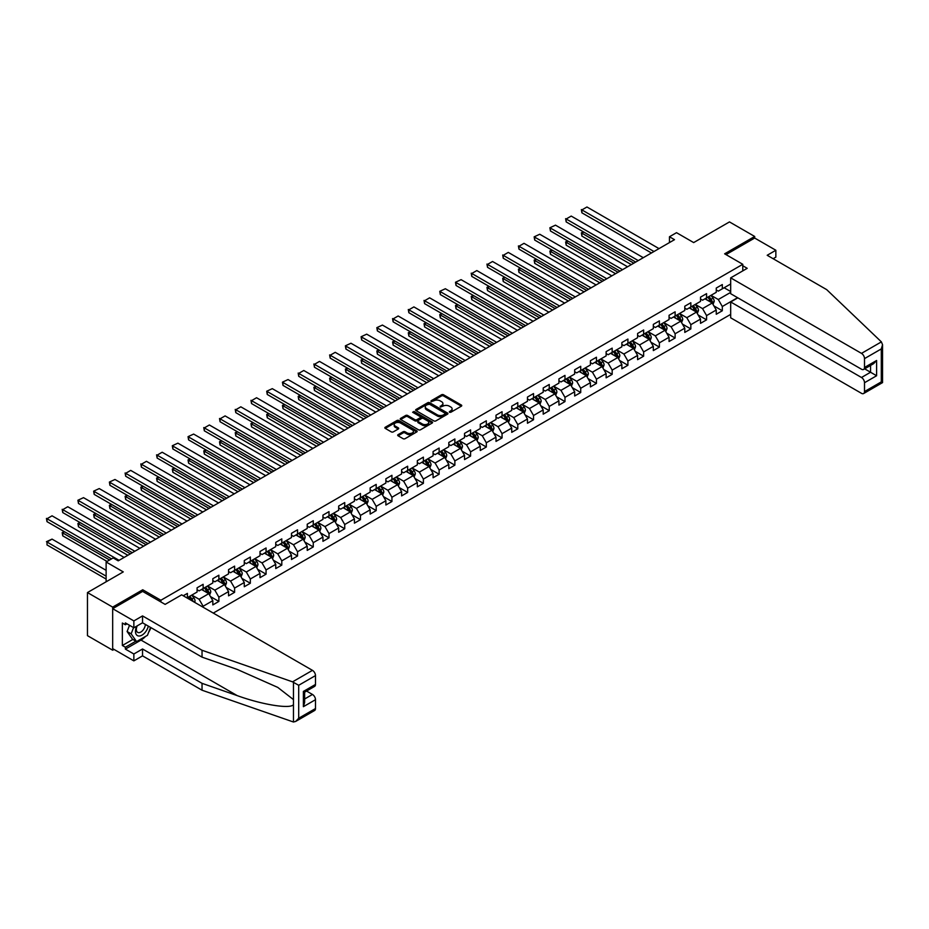 <?xml version="1.0" encoding="UTF-8"?>
<svg xmlns="http://www.w3.org/2000/svg" width="929" height="929" viewBox="0 0 929 929"><rect width="100%" height="100%" fill="white"/><g stroke="black" fill="none" stroke-linecap="round" stroke-linejoin="round"><path stroke-width="1.39" d="M449.439 412.267L450.82 412.267L461.341 406.194A1.405 0.813 0 0 0 461.748 405.625A1.405 0.813 0 0 0 461.341 405.044L443.528 394.767A1.405 0.813 0 0 0 441.542 394.767L431.033 400.829L431.033 401.63L433.773 400.852A4.482 2.59 0 0 1 440.114 400.852L441.6 401.7A4.482 2.59 0 0 1 442.912 403.534A4.482 2.59 0 0 1 441.6 405.358L440.23 406.948L442.982 406.159A4.482 2.59 0 0 1 449.311 406.159L450.797 407.018A4.482 2.59 0 0 1 452.109 408.853A4.482 2.59 0 0 1 450.797 410.676L449.439 412.267L449.439 411.466M398.088 434.656A1.405 0.813 0 0 0 397.682 435.225A1.405 0.813 0 0 0 398.088 435.794L403.093 438.685A1.405 0.813 0 0 0 405.067 438.685L416.749 431.939A1.405 0.813 0 0 0 417.156 431.37A1.405 0.813 0 0 0 416.749 430.801L398.936 420.512A1.405 0.813 0 0 0 396.95 420.512L385.268 427.247A1.405 0.813 0 0 0 384.861 427.828A1.405 0.813 0 0 0 385.268 428.397L391.306 431.88A1.405 0.813 0 0 0 393.292 431.88L398.286 429.001A1.405 0.813 0 0 0 398.692 428.42A1.405 0.813 0 0 0 398.286 427.851L395.289 426.121A3.739 2.16 0 0 1 394.198 424.599A3.739 2.16 0 0 1 396.509 422.602A3.739 2.16 0 0 1 400.585 423.067L412.313 429.837A3.739 2.16 0 0 1 413.417 431.37A3.739 2.16 0 0 1 411.106 433.367A3.739 2.16 0 0 1 407.018 432.891L405.067 431.764A1.405 0.813 0 0 0 403.093 431.764L398.088 434.656L398.088 435.794M773.137 258.703L775.854 257.136L775.854 250.261L754.685 238.045L754.685 236.465L729.474 221.915L693.673 242.585L676.521 232.68L669.461 236.756L674.5 239.67L118.227 560.837L113.187 557.923L106.127 561.999L106.127 581.798M142.729 591.459L142.729 589.776L112.676 607.125L87.465 592.563L123.267 571.904L106.127 561.999M142.729 589.776L160.88 600.25L742.782 264.3L742.782 270.873M754.685 236.465L724.632 253.814L742.782 264.3M433.878 420.907A1.405 0.813 0 0 0 435.852 420.907L447.534 414.16A1.405 0.813 0 0 0 447.941 413.591A1.405 0.813 0 0 0 447.534 413.022L429.721 402.733A1.405 0.813 0 0 0 427.735 402.733L416.053 409.48A1.405 0.813 0 0 0 415.646 410.049A1.405 0.813 0 0 0 416.053 410.618L433.878 420.907M413.033 412.476L414.032 412.615L414.032 411.454L432.136 421.905A1.405 0.813 0 0 1 432.554 422.474A1.405 0.813 0 0 1 432.136 423.055L420.465 429.79A1.405 0.813 0 0 1 418.48 429.79L400.666 419.513L405.659 416.645L405.659 415.484L400.666 418.364A1.405 0.813 0 0 0 400.248 418.933A1.405 0.813 0 0 0 400.666 419.513L400.666 418.364M405.659 416.645A1.405 0.813 0 0 1 407.645 416.645L407.645 415.484A1.405 0.813 0 0 0 405.659 415.484M407.645 415.484L414.868 419.653A1.405 0.813 0 0 0 416.842 419.653L420.163 417.736A1.405 0.813 0 0 0 420.57 417.167A1.405 0.813 0 0 0 420.163 416.598L412.639 412.255L414.032 411.454M112.676 607.125L112.676 650.207L87.465 635.657L87.465 592.563M160.88 601.946L160.88 600.25M213.275 613.094L730.682 314.374M730.682 283.984L722.309 288.814L722.309 284.564L716.259 288.06L716.259 292.31L706.574 297.895L706.574 293.645L700.524 297.141L700.524 301.391L690.839 306.976L690.839 302.726L684.789 306.222L684.789 310.472L675.116 316.057L675.116 311.807L669.066 315.303L669.066 319.553L659.381 325.138L659.381 320.888L653.331 324.384L653.331 328.634L643.646 334.231L643.646 329.981L637.596 333.465L637.596 337.715L627.911 343.312L627.911 339.062L621.861 342.557L621.861 346.807L612.176 352.393L612.176 348.143L606.126 351.638L606.126 355.888L596.453 361.474L596.453 357.224L590.403 360.719L590.403 364.969L580.718 370.555L580.718 366.305L574.668 369.8L574.668 374.05L564.983 379.636L564.983 375.386L558.933 378.881L558.933 383.131L549.248 388.728L549.248 384.478L543.198 387.962L543.198 392.212L533.525 397.809L533.525 393.559L527.463 397.055L527.463 401.305L517.79 406.89L517.79 402.64L511.74 406.136L511.74 410.386L502.055 415.971L502.055 411.721L496.005 415.217L496.005 419.467L486.32 425.052L486.32 420.802L480.27 424.298L480.27 428.548L470.585 434.145L470.585 429.895L464.535 433.378L464.535 437.629L454.862 443.226L454.862 438.976L448.812 442.471L448.812 446.721L439.127 452.307L439.127 448.057L433.077 451.552L433.077 455.802L423.392 461.388L423.392 457.138L417.342 460.633L417.342 464.883L407.657 470.469L407.657 466.219L401.607 469.714L401.607 473.964L391.933 479.55L391.933 475.3L385.872 478.795L385.872 483.045L376.199 488.642L376.199 484.392L370.148 487.876L370.148 492.126L360.464 497.723L360.464 493.473L354.413 496.969L354.413 501.219L344.729 506.804L344.729 502.554L338.679 506.05L338.679 510.3L328.994 515.885L328.994 511.635L322.944 515.13L322.944 519.381L313.27 524.966L313.27 520.716L307.22 524.211L307.22 528.462L297.535 534.047L297.535 529.797L291.485 533.292L291.485 537.543L281.801 543.14L281.801 538.89L275.75 542.373L275.75 546.635L266.066 552.221L266.066 547.971L260.015 551.466L260.015 555.716L250.331 561.302L250.331 557.052L244.281 560.547L244.281 564.797L234.607 570.383L234.607 566.133L228.557 569.628L228.557 573.878L218.872 579.464L218.872 575.214L212.822 578.709L212.822 582.959L203.137 588.556L203.137 584.306L197.087 587.79L197.087 592.04L187.403 597.637L187.403 593.387L183.268 595.768M737.591 297.686L722.309 306.512L722.309 310.762L716.259 314.257L716.259 310.007L706.574 315.593L706.574 319.843L700.524 323.338L700.524 319.088L690.839 324.674L690.839 328.924L684.789 332.419L684.789 328.169L675.116 333.766L675.116 338.017L669.066 341.5L669.066 337.25L659.381 342.847L659.381 347.098L653.331 350.593L653.331 346.343L643.646 351.928L643.646 356.179L637.596 359.674L637.596 355.424L627.911 361.009L627.911 365.26L621.861 368.755L621.861 364.505L612.176 370.09L612.176 374.341L606.126 377.836L606.126 373.586L596.453 379.171L596.453 383.422L590.403 386.917L590.403 382.667L580.718 388.264L580.718 392.514L574.668 395.998L574.668 391.748L564.983 397.345L564.983 401.595L558.933 405.09L558.933 400.84L549.248 406.426L549.248 410.676L543.198 414.171L543.198 409.921L533.525 415.507L533.525 419.757L527.463 423.252L527.463 419.002L517.79 424.588L517.79 428.838L511.74 432.333L511.74 428.083L502.055 433.669L502.055 437.919L496.005 441.414L496.005 437.164L486.32 442.761L486.32 447.012L480.27 450.495L480.27 446.245L470.585 451.842L470.585 456.093L464.535 459.588L464.535 455.338L454.862 460.923L454.862 465.174L448.812 468.669L448.812 464.419L439.127 470.004L439.127 474.254L433.077 477.75L433.077 473.5L423.392 479.085L423.392 483.335L417.342 486.831L417.342 482.581L407.657 488.178L407.657 492.428L401.607 495.912L401.607 491.662L391.933 497.259L391.933 501.509L385.872 505.004L385.872 500.754L376.199 506.34L376.199 510.59L370.148 514.085L370.148 509.835L360.464 515.421L360.464 519.671L354.413 523.166L354.413 518.916L344.729 524.502L344.729 528.752L338.679 532.247L338.679 527.997L328.994 533.583L328.994 537.833L322.944 541.328L322.944 537.078L313.27 542.675L313.27 546.926L307.22 550.409L307.22 546.159L297.535 551.756L297.535 556.006L291.485 559.502L291.485 555.252L281.801 560.837L281.801 565.087L275.75 568.583L275.75 564.333L266.066 569.918L266.066 574.168L260.015 577.664L260.015 573.414L250.331 578.999L250.331 583.249L244.281 586.745L244.281 582.495L234.607 588.08L234.607 592.33L228.557 595.826L228.557 591.576L218.872 597.173L218.872 601.423L212.822 604.907L212.822 600.657L203.137 606.254L203.137 607.241M201.523 589.485L208.781 593.677L199.108 599.263L191.838 595.071M197.087 589.718L199.108 590.879L203.137 588.556M199.108 599.263L203.137 606.254M208.781 593.677L212.822 600.657M217.258 580.404L224.516 584.596L214.843 590.182L207.573 585.99M212.822 580.637L214.843 581.798L218.872 579.464M214.843 590.182L218.872 597.173M224.516 584.596L228.557 591.576M232.993 571.312L240.251 575.504L230.566 581.101L223.308 576.909M228.557 571.544L230.566 572.717L234.607 570.383M230.566 581.101L234.607 588.08M240.251 575.504L244.281 582.495M248.728 562.231L255.986 566.423L246.301 572.02L239.043 567.828M244.281 562.463L246.301 563.636L250.331 561.302M246.301 572.02L250.331 578.999M255.986 566.423L260.015 573.414M264.451 553.15L271.721 557.342L262.036 562.928L254.778 558.735M260.015 553.382L262.036 554.543L266.066 552.221M262.036 562.928L266.066 569.918M271.721 557.342L275.75 564.333M280.186 544.069L287.444 548.261L277.771 553.847L270.502 549.654M275.75 544.301L277.771 545.462L281.801 543.14M277.771 553.847L281.801 560.837M287.444 548.261L291.485 555.252M295.921 534.988L303.179 539.18L293.494 544.766L286.237 540.573M291.485 535.22L293.494 536.381L297.535 534.047M293.494 544.766L297.535 551.756M303.179 539.18L307.22 546.159M311.656 525.907L318.914 530.099L309.229 535.685L301.971 531.493M307.22 526.139L309.229 527.3L313.27 524.966M309.229 535.685L313.27 542.675M318.914 530.099L322.944 537.078M327.38 516.814L334.649 521.006L324.964 526.604L317.706 522.412M322.944 517.047L324.964 518.219L328.994 515.885M324.964 526.604L328.994 533.583M334.649 521.006L338.679 527.997M343.115 507.733L350.372 511.925L340.699 517.523L333.43 513.331M338.679 507.966L340.699 509.138L344.729 506.804M340.699 517.523L344.729 524.502M350.372 511.925L354.413 518.916M358.849 498.652L366.107 502.844L356.434 508.43L349.165 504.238M354.413 498.885L356.434 500.046L360.464 497.723M356.434 508.43L360.464 515.421M366.107 502.844L370.148 509.835M374.584 489.571L381.842 493.763L372.157 499.349L364.9 495.157M370.148 489.804L372.157 490.965L376.199 488.642M372.157 499.349L376.199 506.34M381.842 493.763L385.872 500.754M390.319 480.49L397.577 484.683L387.892 490.268L380.635 486.076M385.872 480.723L387.892 481.884L391.933 479.55M387.892 490.268L391.933 497.259M397.577 484.683L401.607 491.662M406.043 471.398L413.312 475.59L403.627 481.187L396.369 476.995M401.607 471.642L403.627 472.803L407.657 470.469M403.627 481.187L407.657 488.178M413.312 475.59L417.342 482.581M421.778 462.317L429.035 466.509L419.362 472.106L412.093 467.914M417.342 462.549L419.362 463.722L423.392 461.388M419.362 472.106L423.392 479.085M429.035 466.509L433.077 473.5M437.513 453.236L444.77 457.428L435.086 463.014L427.828 458.821M433.077 453.468L435.086 454.629L439.127 452.307M435.086 463.014L439.127 470.004M444.77 457.428L448.812 464.419M453.247 444.155L460.505 448.347L450.82 453.933L443.563 449.741M448.812 444.387L450.82 445.548L454.862 443.226M450.82 453.933L454.862 460.923M460.505 448.347L464.535 455.338M468.971 435.074L476.24 439.266L466.555 444.852L459.298 440.66M464.535 435.306L466.555 436.467L470.585 434.145M466.555 444.852L470.585 451.842M476.24 439.266L480.27 446.245M484.706 425.993L491.975 430.185L482.29 435.771L475.033 431.579M480.27 426.225L482.29 427.386L486.32 425.052M482.29 435.771L486.32 442.761M491.975 430.185L496.005 437.164M500.441 416.9L507.698 421.092L498.025 426.69L490.756 422.498M496.005 417.133L498.025 418.305L502.055 415.971M498.025 426.69L502.055 433.669M507.698 421.092L511.74 428.083M516.176 407.819L523.433 412.011L513.749 417.609L506.491 413.417M511.74 408.052L513.749 409.224L517.79 406.89M513.749 417.609L517.79 424.588M523.433 412.011L527.463 419.002M531.911 398.738L539.168 402.931L529.484 408.516L522.226 404.324M527.463 398.971L529.484 400.132L533.525 397.809M529.484 408.516L533.525 415.507M539.168 402.931L543.198 409.921M547.634 389.657L554.903 393.85L545.218 399.435L537.961 395.243M543.198 389.89L545.218 391.051L549.248 388.728M545.218 399.435L549.248 406.426M554.903 393.85L558.933 400.84M563.369 380.576L570.627 384.769L560.953 390.354L553.684 386.162M558.933 380.809L560.953 381.97L564.983 379.636M560.953 390.354L564.983 397.345M570.627 384.769L574.668 391.748M579.104 371.495L586.362 375.688L576.688 381.273L569.419 377.081M574.668 371.728L576.688 372.889L580.718 370.555M576.688 381.273L580.718 388.264M586.362 375.688L590.403 382.667M594.839 362.403L602.097 366.595L592.412 372.192L585.154 368M590.403 362.635L592.412 363.808L596.453 361.474M592.412 372.192L596.453 379.171M602.097 366.595L606.126 373.586M610.574 353.322L617.831 357.514L608.147 363.111L600.889 358.919M606.126 353.554L608.147 354.727L612.176 352.393M608.147 363.111L612.176 370.09M617.831 357.514L621.861 364.505M626.297 344.241L633.566 348.433L623.882 354.019L616.624 349.827M621.861 344.473L623.882 345.634L627.911 343.312M623.882 354.019L627.911 361.009M633.566 348.433L637.596 355.424M642.032 335.16L649.29 339.352L639.616 344.938L632.347 340.746M637.596 335.392L639.616 336.553L643.646 334.231M639.616 344.938L643.646 351.928M649.29 339.352L653.331 346.343M657.767 326.079L665.025 330.271L655.34 335.857L648.082 331.665M653.331 326.311L655.34 327.472L659.381 325.138M655.34 335.857L659.381 342.847M665.025 330.271L669.066 337.25M673.502 316.986L680.76 321.179L671.075 326.776L663.817 322.584M669.066 317.23L671.075 318.392L675.116 316.057M671.075 326.776L675.116 333.766M680.76 321.179L684.789 328.169M689.225 307.905L696.495 312.098L686.81 317.695L679.552 313.503M684.789 308.138L686.81 309.311L690.839 306.976M686.81 317.695L690.839 324.674M696.495 312.098L700.524 319.088M704.96 298.824L712.229 303.017L702.545 308.602L695.275 304.41M700.524 299.057L702.545 300.218L706.574 297.895M702.545 308.602L706.574 315.593M712.229 303.017L716.259 310.007M730.682 292.368L718.28 299.521L711.01 295.329M724.121 287.758L730.682 291.543M716.259 289.976L718.28 291.137L722.309 288.814M718.28 299.521L722.309 306.512M112.676 650.207L114.035 649.429M669.461 236.756L669.461 242.585M713.89 305.896L722.309 310.762M698.155 314.989L706.574 319.843M682.42 324.07L690.839 328.924M666.685 333.151L675.116 338.017M650.962 342.232L659.381 347.098M635.227 351.313L643.646 356.179M619.492 360.394L627.911 365.26M603.757 369.487L612.176 374.341M588.034 378.567L596.453 383.422M572.299 387.648L580.718 392.514M556.564 396.729L564.983 401.595M540.829 405.81L549.248 410.676M525.094 414.891L533.525 419.757M509.371 423.984L517.79 428.838M493.636 433.065L502.055 437.919M477.901 442.146L486.32 447.012M462.166 451.227L470.585 456.093M446.431 460.308L454.862 465.174M430.708 469.4L439.127 474.254M414.973 478.481L423.392 483.335M399.238 487.562L407.657 492.428M383.503 496.643L391.933 501.509M367.779 505.724L376.199 510.59M352.045 514.805L360.464 519.671M336.31 523.898L344.729 528.752M320.575 532.979L328.994 537.833M304.84 542.06L313.27 546.926M289.116 551.141L297.535 556.006M273.381 560.222L281.801 565.087M257.647 569.303L266.066 574.168M241.912 578.395L250.331 583.249M226.188 587.476L234.607 592.33M210.453 596.557L218.872 601.423M449.833 412.406L450.797 411.837A4.482 2.59 0 0 0 452.109 410.014L452.109 408.853M442.912 403.534L442.912 404.696A4.482 2.59 0 0 1 441.6 406.53L440.625 407.088M461.33 406.205L443.528 395.928A1.405 0.813 0 0 0 441.542 395.928L431.416 401.769M447.511 414.171L429.721 403.894A1.405 0.813 0 0 0 427.735 403.894L416.076 410.63L416.053 409.48M445.061 413.997L445.061 413.196L429.419 404.161L426.597 404.986A4.482 2.59 0 0 0 425.285 406.821A4.482 2.59 0 0 0 426.597 408.644L437.292 414.822A4.482 2.59 0 0 0 443.621 414.822L445.061 413.997L445.061 415.158L445.351 413.591M425.285 406.821L425.285 407.982A4.482 2.59 0 0 0 426.597 409.817L426.597 408.644M445.061 415.158L443.621 415.983A4.482 2.59 0 0 1 437.292 415.983L426.597 409.817M407.645 416.645L414.868 420.814A1.405 0.813 0 0 0 416.842 420.814L420.163 418.898A1.405 0.813 0 0 0 420.57 418.329L420.57 417.167M414.032 412.615L432.124 423.067M422.37 423.984A3.739 2.16 0 0 0 426.446 424.448A3.739 2.16 0 0 0 428.757 422.451A3.739 2.16 0 0 0 427.665 420.918L423.531 418.538A1.405 0.813 0 0 0 421.545 418.538L418.236 420.454A1.405 0.813 0 0 0 417.818 421.023A1.405 0.813 0 0 0 418.236 421.592L422.37 423.984L422.37 425.145A3.739 2.16 0 0 0 426.446 425.61A3.739 2.16 0 0 0 428.757 423.612L428.757 422.451M417.818 421.023L417.818 422.184A1.405 0.813 0 0 0 418.236 422.753L418.236 421.592M422.37 425.145L418.236 422.753M413.417 431.37L413.417 432.531A3.739 2.16 0 0 1 411.106 434.528A3.739 2.16 0 0 1 407.018 434.064L405.067 432.926A1.405 0.813 0 0 0 403.093 432.926L398.111 435.806M394.198 424.599L394.198 425.761A3.739 2.16 0 0 0 395.289 427.282L395.289 426.121M398.274 429.001L395.289 427.282M416.726 431.95L398.936 421.673A1.405 0.813 0 0 0 396.95 421.673L385.291 428.408M713.019 304.398L714.215 301.379A3.774 2.183 -120 0 0 713.019 298.163L710.929 295.376M707.306 300.183L705.889 298.29M633.81 263.162L581.902 233.191L581.902 236.105L631.29 264.614M707.805 297.187L709.884 299.962A3.774 2.183 60 0 1 710.964 302.239L712.183 301.542A3.774 2.183 -120 0 0 711.103 299.266L709.013 296.49M708.072 297.036L710.383 300.113A1.928 1.115 60 0 1 710.731 300.694L712.183 301.542M583.818 232.087L581.902 233.191L581.357 232.877L583.273 231.774M581.902 236.105L581.357 232.877M653.981 251.515L581.902 209.908L581.902 212.822L651.461 252.978M659.021 248.612L586.954 206.993L581.902 209.908L586.954 206.993M581.902 212.822L581.357 209.582M136.737 626.123A9.267 5.353 120 0 0 138.746 636.005A9.267 5.353 120 0 0 148.303 626.123M137.237 625.844A6.352 3.67 120 0 0 137.655 632.37A6.352 3.67 120 0 0 138.584 632.661A6.352 3.67 120 0 0 145.319 624.393M150.533 627.412L147.467 635.308L136.575 641.591L132.545 639.268L127.099 631.523L129.514 625.287M136.575 641.591L131.14 633.845L133.555 627.621M127.099 631.523L131.14 633.845M881.389 341.884L882.55 344.705L881.296 348.932L864.504 358.617A4.273 2.473 -120 0 0 861.485 353.38L881.389 341.884L826.682 289.627L767.191 255.278L775.854 250.261M737.835 297.837L730.682 301.971L730.682 317.811L861.485 393.327A4.273 2.473 -120 0 0 863.622 393.536A4.273 2.473 -120 0 0 864.504 391.573L864.504 382.725A4.273 2.473 -120 0 0 861.485 377.488L870.554 372.25L876.604 375.746L864.504 382.725M730.682 301.971L861.485 377.488M742.782 265.752L747.218 268.318L730.682 277.864L730.682 293.703L861.485 369.219A4.273 2.473 -120 0 0 863.622 369.428A4.273 2.473 -120 0 0 864.504 367.478L864.504 358.617M730.682 277.864L861.485 353.38M754.685 238.045L725.99 254.604M864.644 368.836L870.554 372.25L870.554 365.422M864.504 367.478L876.604 360.487L873.585 363.68L863.622 369.428M864.504 391.573L881.296 381.889L881.935 382.249M145.458 636.47A16.048 9.267 -60 0 1 141.011 640.081L125.38 649.104L133.857 653.993L142.532 648.988L202.034 683.338L202.034 690.212L293.459 722.007L295.666 721.438L298.697 718.245L315.488 708.548A4.273 2.473 60 0 1 314.594 710.511L295.666 721.438M202.034 683.338L237.197 695.612C262.187 704.693 290.173 709.199 293.459 704.67L293.459 699.595L277.748 687.39L237.197 669.414L202.034 657.14L142.532 622.79L133.857 627.795L125.38 622.906L125.38 624.764L122.361 623.022L122.361 645.492L125.38 647.246L135.878 641.184M133.857 653.993L133.857 660.867L112.676 648.639L112.676 608.692L142.625 591.401L165.118 604.384L181.654 594.839L312.458 670.355A4.273 2.473 60 0 1 315.488 675.592L315.488 684.452A4.273 2.473 60 0 1 314.594 686.403L304.631 692.163L304.631 702.475L303.388 706.69L303.388 691.431C305.014 692.372 305.014 692.372 303.388 691.431L315.488 684.452M142.532 648.988L142.532 655.862L133.857 660.867M202.034 690.212L142.532 655.862M315.488 675.592L298.697 685.288L292.554 681.851L202.034 650.265L142.532 615.915L133.857 620.92L133.857 627.795M133.857 620.92L112.676 608.692M125.38 649.104L125.38 647.246M142.532 615.915L142.532 622.79M202.034 650.265L202.034 657.14M304.631 698.98L312.458 694.462A4.273 2.473 60 0 1 315.488 699.7L315.488 708.548M312.458 694.462L306.547 691.048M150.928 627.632A16.048 9.267 -60 0 1 148.652 632.266M126.994 623.835L125.38 624.764M122.361 645.492L132.847 639.442M697.284 313.479L698.492 310.46A3.774 2.183 -120 0 0 697.284 307.244L695.206 304.457M691.571 309.264L690.154 307.371M618.075 272.243L566.179 242.283L566.179 245.186L615.555 273.707M692.07 306.268L694.16 309.043A3.774 2.183 60 0 1 695.24 311.32L696.448 310.623A3.774 2.183 -120 0 0 695.368 308.347L693.289 305.571M692.337 306.117L694.648 309.194A1.928 1.115 60 0 1 694.997 309.787L696.448 310.623M568.095 241.168L566.179 242.283L565.622 241.958L567.538 240.855M566.179 245.186L565.622 241.958M681.561 322.56L682.757 319.541A3.774 2.183 -120 0 0 681.549 316.324L679.471 313.549M675.836 318.345L674.431 316.452M602.352 281.324L550.444 251.364L550.444 254.267L599.832 282.788M676.347 315.349L678.425 318.124A3.774 2.183 60 0 1 679.505 320.4L680.713 319.704A3.774 2.183 -120 0 0 679.633 317.428L677.555 314.652M676.602 315.198L678.913 318.275A1.928 1.115 60 0 1 679.262 318.868L680.713 319.704M552.36 250.249L550.444 251.364L549.887 251.039L551.803 249.936M550.444 254.267L549.887 251.039M638.246 260.596L566.179 218.989L566.179 221.903L635.726 262.059M643.298 257.693L571.219 216.074L566.179 218.989L571.219 216.074M566.179 221.903L565.622 218.663M622.523 269.689L550.444 228.069L550.444 230.984L620.003 271.14M627.563 266.774L555.484 225.155L549.887 227.756L555.484 225.155M550.444 230.984L549.887 227.756M665.826 331.653L667.022 328.622A3.774 2.183 -120 0 0 665.814 325.405L663.736 322.63M660.101 327.426L658.696 325.545M586.617 290.417L534.709 260.445L534.709 263.36L584.097 291.869M660.612 324.43L662.691 327.217A3.774 2.183 60 0 1 663.77 329.481L664.978 328.785A3.774 2.183 -120 0 0 663.898 326.509L661.82 323.733M660.867 324.279L663.178 327.368A1.928 1.115 60 0 1 663.527 327.949L664.978 328.785M536.625 259.342L534.709 260.445L534.152 260.12L536.068 259.017M534.709 263.36L534.152 260.12M650.091 340.734L651.287 337.703A3.774 2.183 -120 0 0 650.079 334.486L648.001 331.711M644.378 336.507L642.961 334.626M570.882 299.498L518.974 269.526L518.974 272.441L568.362 300.95M644.877 333.511L646.956 336.298A3.774 2.183 60 0 1 648.036 338.562L649.255 337.866A3.774 2.183 -120 0 0 648.163 335.601L646.085 332.814M645.144 333.36L647.443 336.449A1.928 1.115 60 0 1 647.803 337.03L649.255 337.866M520.89 268.423L518.417 269.213L520.345 268.098M518.974 272.441L518.417 269.213M634.356 349.815L635.552 346.796A3.774 2.183 -120 0 0 634.356 343.567L632.266 340.792M628.643 345.588L627.226 343.707M555.147 308.579L503.239 278.607L503.239 281.522L552.627 310.031M629.142 342.604L631.221 345.379A3.774 2.183 60 0 1 632.312 347.655L633.52 346.947A3.774 2.183 -120 0 0 632.44 344.682L630.35 341.895M629.409 342.453L631.72 345.53A1.928 1.115 60 0 1 632.068 346.111L633.52 346.947M505.155 277.504L502.694 278.294L504.61 277.179M503.239 281.522L502.694 278.294M606.788 278.77L534.709 237.15L534.709 240.065L604.268 280.221M611.828 275.855L539.749 234.247L534.152 236.837L539.749 234.247M534.709 240.065L534.152 236.837M591.053 287.851L518.974 246.243L518.974 249.146L588.533 289.302M596.093 284.936L524.014 243.328L518.974 246.243L524.014 243.328M518.974 249.146L518.417 245.918M575.318 296.932L503.239 255.324L503.239 258.227L572.798 298.395M580.37 294.017L508.291 252.409L503.239 255.324L508.291 252.409M503.239 258.227L502.694 254.999M618.621 358.896L619.829 355.877A3.774 2.183 -120 0 0 618.621 352.66L616.542 349.873M612.908 354.681L611.491 352.788M539.424 317.66L487.516 287.688L487.516 290.603L536.892 319.111M613.407 351.685L615.497 354.46A3.774 2.183 60 0 1 616.577 356.736L617.785 356.039A3.774 2.183 -120 0 0 616.705 353.763L614.626 350.988M613.674 351.534L615.985 354.611A1.928 1.115 60 0 1 616.333 355.203L617.785 356.039M489.432 286.585L487.516 287.688L486.959 287.375L488.875 286.271M487.516 290.603L486.959 287.375M559.583 306.013L487.516 264.405L487.516 267.32L557.063 307.476M564.635 303.109L492.556 261.49L487.516 264.405L492.556 261.49M487.516 267.32L486.959 264.08M602.898 367.977L604.094 364.958A3.774 2.183 -120 0 0 602.886 361.741L600.808 358.966M597.173 363.762L595.768 361.869M523.689 326.741L471.781 296.781L471.781 299.684L521.169 328.204M597.684 360.766L599.762 363.541A3.774 2.183 60 0 1 600.842 365.817L602.05 365.12A3.774 2.183 -120 0 0 600.97 362.844L598.891 360.069M597.939 360.615L600.25 363.692A1.928 1.115 60 0 1 600.598 364.284L602.05 365.12M473.697 295.666L471.781 296.781L471.224 296.456L473.14 295.352M471.781 299.684L471.224 296.456M543.86 315.105L471.781 273.486L471.781 276.401L541.34 316.557M548.9 312.19L476.821 270.571L471.781 273.486L476.821 270.571M471.781 276.401L471.224 273.161M587.163 377.058L588.359 374.039A3.774 2.183 -120 0 0 587.151 370.822L585.073 368.047M581.449 372.843L580.033 370.95M507.954 335.822L456.046 305.862L456.046 308.776L505.434 337.285M581.949 369.847L584.027 372.622A3.774 2.183 60 0 1 585.107 374.898L586.315 374.201A3.774 2.183 -120 0 0 585.235 371.925L583.157 369.15M582.216 369.696L584.515 372.784A1.928 1.115 60 0 1 584.864 373.365L586.315 374.201M457.962 304.758L456.046 305.862L455.489 305.536L457.405 304.433M456.046 308.776L455.489 305.536M528.125 324.186L456.046 282.567L456.046 285.482L525.605 325.638M533.165 321.271L461.086 279.664L455.489 282.253L461.086 279.664M456.046 285.482L455.489 282.253M571.428 386.15L572.624 383.12A3.774 2.183 -120 0 0 571.428 379.903L569.338 377.128M565.715 381.924L564.298 380.042M492.219 344.914L440.311 314.943L440.311 317.857L489.699 346.366M566.214 378.927L568.293 381.714A3.774 2.183 60 0 1 569.372 383.979L570.592 383.282A3.774 2.183 -120 0 0 569.512 381.006L567.422 378.231M566.481 378.777L568.792 381.865A1.928 1.115 60 0 1 569.14 382.446L570.592 383.282M442.227 313.839L439.765 314.617L441.681 313.514M440.311 317.857L439.765 314.617M512.39 333.267L440.311 291.648L440.311 294.563L509.87 334.719M517.43 330.352L445.363 288.745L439.765 291.334L445.363 288.745M440.311 294.563L439.765 291.334M555.693 395.231L556.901 392.201A3.774 2.183 -120 0 0 555.693 388.984L553.603 386.209M549.98 391.004L548.563 389.123M476.484 353.995L424.588 324.024L424.588 326.938L473.964 355.447M550.479 388.02L552.569 390.795A3.774 2.183 60 0 1 553.649 393.072L554.857 392.363A3.774 2.183 -120 0 0 553.777 390.099L551.687 387.312M550.746 387.857L553.057 390.946A1.928 1.115 60 0 1 553.405 391.527L554.857 392.363M426.504 322.92L424.03 323.71L425.946 322.595M424.588 326.938L424.03 323.71M496.655 342.348L424.588 300.741L424.588 303.644L494.135 343.8M501.706 339.433L429.628 297.826L424.588 300.741L429.628 297.826M424.588 303.644L424.03 300.415M539.97 404.312L541.166 401.293A3.774 2.183 -120 0 0 539.958 398.076L537.879 395.289M534.245 400.085L532.828 398.204M460.761 363.076L408.853 333.105L408.853 336.019L458.241 364.528M534.744 397.101L536.834 399.876A3.774 2.183 60 0 1 537.914 402.152L539.122 401.456A3.774 2.183 -120 0 0 538.042 399.18L535.963 396.404M535.011 396.95L537.322 400.027A1.928 1.115 60 0 1 537.67 400.608L539.122 401.456M410.769 332.001L408.853 333.105L408.296 332.791L410.212 331.688M408.853 336.019L408.296 332.791M480.932 351.429L408.853 309.821L408.853 312.725L478.4 352.892M485.972 348.526L413.893 306.907L408.853 309.821L413.893 306.907M408.853 312.725L408.296 309.496M524.235 413.393L525.431 410.374A3.774 2.183 -120 0 0 524.223 407.157L522.144 404.37M518.51 409.178L517.105 407.285M445.026 372.157L393.118 342.197L393.118 345.1L442.506 373.621M519.021 406.182L521.099 408.957A3.774 2.183 60 0 1 522.179 411.233L523.387 410.537A3.774 2.183 -120 0 0 522.307 408.261L520.228 405.485M519.276 406.031L521.587 409.108A1.928 1.115 60 0 1 521.935 409.701L523.387 410.537M395.034 341.082L393.118 342.197L392.561 341.872L394.477 340.769M393.118 345.1L392.561 341.872M465.197 360.51L393.118 318.902L393.118 321.817L462.677 361.973M470.237 357.607L398.158 315.988L393.118 318.902L398.158 315.988M393.118 321.817L392.561 318.577M508.5 422.474L509.696 419.455A3.774 2.183 -120 0 0 508.488 416.238L506.41 413.463M502.786 418.259L501.37 416.366M429.291 381.238L377.383 351.278L377.383 354.181L426.771 382.702M503.286 415.263L505.364 418.038A3.774 2.183 60 0 1 506.444 420.314L507.664 419.618A3.774 2.183 -120 0 0 506.572 417.342L504.493 414.566M503.553 415.112L505.852 418.189A1.928 1.115 60 0 1 506.212 418.782L507.664 419.618M379.299 350.163L377.383 351.278L376.826 350.953L378.742 349.85M377.383 354.181L376.826 350.953M449.462 369.603L377.383 327.983L377.383 330.898L446.942 371.054M454.502 366.688L382.423 325.069L376.826 327.67L382.423 325.069M377.383 330.898L376.826 327.67M492.765 431.555L493.961 428.536A3.774 2.183 -120 0 0 492.765 425.319L490.675 422.544M487.051 427.34L485.635 425.447M413.556 390.331L361.648 360.359L361.648 363.274L411.036 391.783M487.551 424.344L489.629 427.119A3.774 2.183 60 0 1 490.721 429.395L491.929 428.699A3.774 2.183 -120 0 0 490.849 426.423L488.759 423.647M487.818 424.193L490.129 427.282A1.928 1.115 60 0 1 490.477 427.863L491.929 428.699M363.564 359.256L361.102 360.034L363.018 358.931M361.648 363.274L361.102 360.034M433.727 378.684L361.648 337.064L361.648 339.979L431.207 380.135M438.767 375.769L366.7 334.161L361.102 336.751L366.7 334.161M361.648 339.979L361.102 336.751M477.03 440.648L478.238 437.617A3.774 2.183 -120 0 0 477.03 434.4L474.951 431.625M471.317 436.421L469.9 434.54M397.833 399.412L345.925 369.44L345.925 372.355L395.301 400.863M471.816 433.425L473.906 436.212A3.774 2.183 60 0 1 474.986 438.476L476.194 437.78A3.774 2.183 -120 0 0 475.114 435.504L473.035 432.728M472.083 433.274L474.394 436.363A1.928 1.115 60 0 1 474.742 436.944L476.194 437.78M347.841 368.337L345.925 369.44L345.367 369.115L347.283 368.012M345.925 372.355L345.367 369.115M417.992 387.765L345.925 346.145L345.925 349.06L415.472 389.216M423.043 384.85L350.965 343.242L345.367 345.832L350.965 343.242M345.925 349.06L345.367 345.832M461.307 449.729L462.503 446.71A3.774 2.183 -120 0 0 461.295 443.481L459.216 440.706M455.582 445.502L454.176 443.621M382.098 408.493L330.19 378.521L330.19 381.436L379.578 409.944M456.093 442.518L458.171 445.293A3.774 2.183 60 0 1 459.251 447.569L460.459 446.861A3.774 2.183 -120 0 0 459.379 444.596L457.3 441.809M456.348 442.355L458.659 445.444A1.928 1.115 60 0 1 459.007 446.025L460.459 446.861M332.106 377.418L329.632 378.208L331.548 377.093M330.19 381.436L329.632 378.208M402.269 396.846L330.19 355.238L330.19 358.141L399.749 398.297M407.308 393.931L335.23 352.323L330.19 355.238L335.23 352.323M330.19 358.141L329.632 354.913M445.572 458.81L446.768 455.791A3.774 2.183 -120 0 0 445.56 452.574L443.481 449.787M439.858 454.595L438.442 452.702M366.363 417.574L314.455 387.602L314.455 390.517L363.843 419.025M440.358 451.599L442.436 454.374A3.774 2.183 60 0 1 443.516 456.65L444.724 455.953A3.774 2.183 -120 0 0 443.644 453.677L441.565 450.902M440.613 451.448L442.924 454.525A1.928 1.115 60 0 1 443.272 455.105L444.724 455.953M316.371 386.499L314.455 387.602L313.897 387.288L315.814 386.185M314.455 390.517L313.897 387.288M386.534 405.927L314.455 364.319L314.455 367.234L384.014 407.39M391.573 403.023L319.495 361.404L314.455 364.319L319.495 361.404M314.455 367.234L313.897 363.994M429.837 467.891L431.033 464.872A3.774 2.183 -120 0 0 429.825 461.655L427.746 458.868M424.123 463.676L422.707 461.783M350.628 426.655L298.72 396.695L298.72 399.598L348.108 428.118M424.623 460.679L426.701 463.455A3.774 2.183 60 0 1 427.781 465.731L429.001 465.034A3.774 2.183 -120 0 0 427.909 462.758L425.83 459.983M424.89 460.529L427.201 463.606A1.928 1.115 60 0 1 427.549 464.198L429.001 465.034M300.636 395.58L298.72 396.695L298.174 396.369L300.09 395.266M298.72 399.598L298.174 396.369M370.799 415.008L298.72 373.4L298.72 376.315L368.279 416.471M375.839 412.104L303.771 370.485L298.72 373.4L303.771 370.485M298.72 376.315L298.174 373.075M414.102 476.972L415.309 473.953A3.774 2.183 -120 0 0 414.102 470.736L412.011 467.961M408.388 472.756L406.972 470.864M334.893 435.736L282.997 405.776L282.997 408.679L332.373 437.199M408.888 469.76L410.966 472.536A3.774 2.183 60 0 1 412.058 474.812L413.266 474.115A3.774 2.183 -120 0 0 412.186 471.839L410.095 469.064M409.155 469.609L411.466 472.687A1.928 1.115 60 0 1 411.814 473.279L413.266 474.115M284.913 404.661L282.997 405.776L282.439 405.45L284.355 404.347M282.997 408.679L282.439 405.45M355.064 424.1L282.997 382.481L282.997 385.396L352.544 425.552M360.115 421.185L288.036 379.566L282.439 382.167L288.036 379.566M282.997 385.396L282.439 382.167M398.367 486.064L399.575 483.034A3.774 2.183 -120 0 0 398.367 479.817L396.288 477.041M392.653 481.837L391.237 479.956M319.17 444.828L267.262 414.857L267.262 417.771L316.638 446.28M393.153 478.841L395.243 481.628A3.774 2.183 60 0 1 396.323 483.893L397.531 483.196A3.774 2.183 -120 0 0 396.451 480.92L394.372 478.145M393.42 478.69L395.731 481.779A1.928 1.115 60 0 1 396.079 482.36L397.531 483.196M269.178 413.753L266.704 414.531L268.62 413.428M267.262 417.771L266.704 414.531M339.34 433.181L267.262 391.562L267.262 394.477L336.809 434.633M344.38 430.266L272.302 388.659L266.704 391.248L272.302 388.659M267.262 394.477L266.704 391.248M382.643 495.145L383.84 492.115A3.774 2.183 -120 0 0 382.632 488.898L380.553 486.122M376.919 490.918L375.513 489.037M303.435 453.909L251.527 423.938L251.527 426.852L300.915 455.361M377.429 487.922L379.508 490.709A3.774 2.183 60 0 1 380.588 492.974L381.796 492.277A3.774 2.183 -120 0 0 380.716 490.013L378.637 487.226M377.685 487.771L379.996 490.86A1.928 1.115 60 0 1 380.344 491.441L381.796 492.277M253.443 422.834L250.969 423.624L252.885 422.509M251.527 426.852L250.969 423.624M323.606 442.262L251.527 400.654L251.527 403.558L321.086 443.714M328.645 439.347L256.567 397.74L251.527 400.654L256.567 397.74M251.527 403.558L250.969 400.329M366.909 504.226L368.105 501.207A3.774 2.183 -120 0 0 366.897 497.979L364.818 495.203M361.195 499.999L359.778 498.118M287.7 462.99L235.792 433.019L235.792 435.933L285.18 464.442M361.695 497.015L363.773 499.79A3.774 2.183 60 0 1 364.853 502.066L366.061 501.358A3.774 2.183 -120 0 0 364.981 499.094L362.902 496.307M361.962 496.864L364.261 499.941A1.928 1.115 60 0 1 364.621 500.522L366.061 501.358M237.708 431.915L235.234 432.705L237.15 431.59M235.792 435.933L235.234 432.705M307.871 451.343L235.792 409.735L235.792 412.639L305.351 452.806M312.91 448.428L240.832 406.821L235.792 409.735L240.832 406.821M235.792 412.639L235.234 409.41M351.174 513.307L352.37 510.288A3.774 2.183 -120 0 0 351.174 507.071L349.083 504.284M345.46 509.092L344.044 507.199M271.965 472.071L220.057 442.099L220.057 445.014L269.445 473.523M345.96 506.096L348.038 508.871A3.774 2.183 60 0 1 349.118 511.147L350.338 510.451A3.774 2.183 -120 0 0 349.258 508.175L347.167 505.399M346.227 505.945L348.538 509.022A1.928 1.115 60 0 1 348.886 509.615L350.338 510.451M221.973 440.996L219.511 441.786L221.427 440.683M220.057 445.014L219.511 441.786M292.136 460.424L220.057 418.816L220.057 421.731L289.616 461.887M297.175 457.521L225.108 415.902L220.057 418.816L225.108 415.902M220.057 421.731L219.511 418.491M335.439 522.388L336.646 519.369A3.774 2.183 -120 0 0 335.439 516.152L333.36 513.377M329.725 518.173L328.309 516.28M256.23 481.152L204.334 451.192L204.334 454.095L253.71 482.615M330.225 515.177L332.315 517.952A3.774 2.183 60 0 1 333.395 520.228L334.603 519.532A3.774 2.183 -120 0 0 333.523 517.256L331.444 514.48M330.492 515.026L332.803 518.103A1.928 1.115 60 0 1 333.151 518.696L334.603 519.532M206.25 450.077L204.334 451.192L203.776 450.867L205.692 449.764M204.334 454.095L203.776 450.867M276.401 469.517L204.334 427.897L204.334 430.812L273.881 470.968M281.452 466.602L209.373 424.983L204.334 427.897L209.373 424.983M204.334 430.812L203.776 427.572M319.715 531.469L320.911 528.45A3.774 2.183 -120 0 0 319.704 525.233L317.625 522.458M313.99 527.254L312.585 525.361M240.506 490.233L188.599 460.273L188.599 463.188L237.987 491.696M314.501 524.258L316.58 527.033A3.774 2.183 60 0 1 317.66 529.309L318.868 528.613A3.774 2.183 -120 0 0 317.788 526.337L315.709 523.561M314.757 524.107L317.068 527.196A1.928 1.115 60 0 1 317.416 527.777L318.868 528.613M190.515 459.17L188.599 460.273L188.041 459.948L189.957 458.845M188.599 463.188L188.041 459.948M260.677 478.598L188.599 436.978L188.599 439.893L258.157 480.049M265.717 475.683L193.638 434.075L188.041 436.665L193.638 434.075M188.599 439.893L188.041 436.665M303.98 540.562L305.176 537.531A3.774 2.183 -120 0 0 303.969 534.314L301.89 531.539M298.255 536.335L296.85 534.454M224.772 499.326L172.864 469.354L172.864 472.269L222.252 500.777M298.766 533.339L300.845 536.126A3.774 2.183 60 0 1 301.925 538.39L303.133 537.694A3.774 2.183 -120 0 0 302.053 535.418L299.974 532.642M299.022 533.188L301.333 536.277A1.928 1.115 60 0 1 301.681 536.857L303.133 537.694M174.78 468.251L172.306 469.029L174.222 467.926M172.864 472.269L172.306 469.029M244.942 487.679L172.864 446.059L172.864 448.974L242.423 489.13M249.982 484.764L177.903 443.156L172.306 445.746L177.903 443.156M172.864 448.974L172.306 445.746M288.245 549.643L289.442 546.612A3.774 2.183 -120 0 0 288.234 543.395L286.155 540.62M282.532 545.416L281.115 543.535M209.037 508.407L157.129 478.435L157.129 481.35L206.517 509.858M283.031 542.431L285.11 545.207A3.774 2.183 60 0 1 286.19 547.483L287.409 546.775A3.774 2.183 -120 0 0 286.318 544.51L284.239 541.723M283.299 542.269L285.598 545.358A1.928 1.115 60 0 1 285.958 545.938L287.409 546.775M159.045 477.332L156.571 478.121L158.499 477.007M157.129 481.35L156.571 478.121M229.208 496.76L157.129 455.152L157.129 458.055L226.688 498.211M234.247 493.845L162.169 452.237L157.129 455.152L162.169 452.237M157.129 458.055L156.571 454.827M272.511 558.724L273.707 555.705A3.774 2.183 -120 0 0 272.511 552.488L270.42 549.701M266.797 554.497L265.38 552.616M193.302 517.488L141.394 487.516L141.394 490.431L190.782 518.939M267.297 551.512L269.375 554.288A3.774 2.183 60 0 1 270.467 556.564L271.674 555.867A3.774 2.183 -120 0 0 270.594 553.591L268.504 550.816M267.564 551.361L269.874 554.439A1.928 1.115 60 0 1 270.223 555.019L271.674 555.867M143.31 486.413L141.394 487.516L140.848 487.202L142.764 486.099M141.394 490.431L140.848 487.202M213.473 505.84L141.394 464.233L141.394 467.136L210.953 507.304M218.512 502.937L146.445 461.318L141.394 464.233L146.445 461.318M141.394 467.136L140.848 463.908M256.776 567.805L257.983 564.786A3.774 2.183 -120 0 0 256.776 561.569L254.697 558.782M251.062 563.589L249.646 561.697M177.578 526.569L125.67 496.609L125.67 499.512L175.047 528.032M251.562 560.593L253.652 563.369A3.774 2.183 60 0 1 254.732 565.645L255.939 564.948A3.774 2.183 -120 0 0 254.86 562.672L252.781 559.897M251.829 560.442L254.14 563.52A1.928 1.115 60 0 1 254.488 564.112L255.939 564.948M127.587 495.494L125.67 496.609L125.113 496.283L127.029 495.18M125.67 499.512L125.113 496.283M197.738 514.921L125.67 473.314L125.67 476.229L195.218 516.385M202.789 512.018L130.71 470.399L125.67 473.314L130.71 470.399M125.67 476.229L125.113 472.989M241.052 576.886L242.248 573.867A3.774 2.183 -120 0 0 241.041 570.65L238.962 567.874M235.327 572.67L233.922 570.778M161.843 535.65L109.936 505.69L109.936 508.593L159.323 537.113M235.838 569.674L237.917 572.45A3.774 2.183 60 0 1 238.997 574.726L240.205 574.029A3.774 2.183 -120 0 0 239.125 571.753L237.046 568.978M236.094 569.523L238.405 572.601A1.928 1.115 60 0 1 238.753 573.193L240.205 574.029M111.852 504.575L109.936 505.69L109.378 505.364L111.294 504.261M109.936 508.593L109.378 505.364M182.014 524.014L109.936 482.395L109.936 485.31L179.494 525.466M187.054 521.099L114.975 479.48L109.378 482.081L114.975 479.48M109.936 485.31L109.378 482.081M225.317 585.967L226.513 582.947A3.774 2.183 -120 0 0 225.306 579.731L223.227 576.955M219.604 581.751L218.187 579.859M146.108 544.742L94.201 514.771L94.201 517.685L143.589 546.194M220.103 578.755L222.182 581.531A3.774 2.183 60 0 1 223.262 583.807L224.47 583.11A3.774 2.183 -120 0 0 223.39 580.834L221.311 578.059M220.359 578.604L222.67 581.693A1.928 1.115 60 0 1 223.018 582.274L224.47 583.11M96.117 513.667L94.201 514.771L93.643 514.445L95.559 513.342M94.201 517.685L93.643 514.445M166.279 533.095L94.201 491.476L94.201 494.391L163.759 534.547M171.319 530.18L99.24 488.573L93.643 491.162L99.24 488.573M94.201 494.391L93.643 491.162M209.582 595.059L210.778 592.028A3.774 2.183 -120 0 0 209.582 588.812L207.492 586.036M203.869 590.832L202.452 588.951M130.374 553.823L78.466 523.851L78.466 526.766L127.854 555.275M204.368 587.836L206.447 590.623A3.774 2.183 60 0 1 207.527 592.888L208.746 592.191A3.774 2.183 -120 0 0 207.655 589.927L205.576 587.14M204.635 587.685L206.946 590.774A1.928 1.115 60 0 1 207.295 591.355L208.746 592.191M80.382 522.748L77.92 523.526L79.836 522.423M78.466 526.766L77.92 523.526M150.544 542.176L78.466 500.557L78.466 503.472L148.025 543.628M155.584 539.261L83.517 497.654L77.92 500.243L83.517 497.654M78.466 503.472L77.92 500.243M194.625 602.329L195.055 601.121A3.774 2.183 -120 0 0 193.847 597.893L191.757 595.117M109.599 559.99L62.742 532.932L62.742 535.847L107.079 561.453M193.035 601.4L193.011 601.272A3.774 2.183 -120 0 0 191.931 599.008L189.841 596.221M188.901 596.766L191.211 599.855A1.928 1.115 60 0 1 191.56 600.436L193.011 601.272M188.633 596.929L190.724 599.704A3.774 2.183 60 0 1 191.119 600.297M64.658 531.829L62.185 532.619L64.101 531.504M62.742 535.847L62.185 532.619M134.81 551.257L62.742 509.649L62.742 512.553L132.29 552.709M139.861 548.342L67.782 506.735L62.742 509.649L67.782 506.735M62.742 512.553L62.185 509.324M106.127 576.154L47.007 542.013L52.047 539.11L106.127 570.325M47.007 544.928L47.007 542.013L47.007 544.928L106.127 579.057M46.45 541.7L52.047 539.11M119.086 560.338L47.007 518.73L47.007 521.645L111.515 558.886M124.126 557.435L52.047 515.816L47.007 518.73L52.047 515.816M47.007 521.645L46.45 518.405M450.797 411.837L450.797 410.676M440.23 406.948L440.23 406.147M441.6 406.53L441.6 405.358M431.033 401.63L431.033 400.829M441.542 395.928L441.542 394.767M443.528 395.928L443.528 394.767M461.341 406.194L461.341 405.044M427.735 403.894L427.735 402.733M429.721 403.894L429.721 402.733M447.534 414.16L447.534 413.022M437.292 415.983L437.292 414.822M443.621 415.983L443.621 414.822M414.868 420.814L414.868 419.653M416.842 420.814L416.842 419.653M420.163 418.898L420.163 417.736M432.136 423.055L432.136 421.905M403.093 432.926L403.093 431.764M405.067 432.926L405.067 431.764M407.018 434.064L407.018 432.891M398.286 429.001L398.286 427.851M385.268 428.397L385.268 427.247M396.95 421.673L396.95 420.512M398.936 421.673L398.936 420.512M416.749 431.939L416.749 430.801M711.846 302.808L714.192 301.449M711.103 299.266L713.019 298.163M708.409 300.822L709.884 299.962M881.296 381.889L881.296 348.932M876.604 360.487L876.604 375.746M293.459 722.007L293.459 704.67M293.459 699.595L293.459 682.269M298.697 685.288L298.697 718.245M315.488 699.7L303.388 706.69M292.554 681.851L312.458 670.355M141.011 640.081L237.197 695.612M696.123 311.889L698.469 310.53M695.368 308.347L697.284 307.244M692.674 309.903L694.16 309.043M680.388 320.969L682.734 319.611M679.633 317.428L681.549 316.324M676.939 318.984L678.425 318.124M664.653 330.05L666.999 328.703M663.898 326.509L665.814 325.405M661.216 328.065L662.691 327.217M648.918 339.131L651.264 337.784M648.163 335.601L650.079 334.486M645.481 337.146L646.956 336.298M633.183 348.212L635.529 346.865M632.44 344.682L634.356 343.567M629.746 346.227L631.221 345.379M617.46 357.305L619.806 355.946M616.705 353.763L618.621 352.66M614.011 355.319L615.497 354.46M601.725 366.386L604.071 365.027M600.97 362.844L602.886 361.741M598.288 364.4L599.762 363.541M585.99 375.467L588.336 374.108M585.235 371.925L587.151 370.822M582.553 373.481L584.027 372.622M570.255 384.548L572.601 383.201M569.512 381.006L571.428 379.903M566.818 382.562L568.293 381.714M554.532 393.629L556.866 392.282M553.777 390.099L555.693 388.984M551.083 391.643L552.569 390.795M538.797 402.721L541.142 401.363M538.042 399.18L539.958 398.076M535.348 400.724L536.834 399.876M523.062 411.802L525.408 410.444M522.307 408.261L524.223 407.157M519.625 409.817L521.099 408.957M507.327 420.883L509.673 419.525M506.572 417.342L508.488 416.238M503.89 418.898L505.364 418.038M491.592 429.964L493.938 428.606M490.849 426.423L492.765 425.319M488.155 427.979L489.629 427.119M475.869 439.045L478.214 437.698M475.114 435.504L477.03 434.4M472.42 437.06L473.906 436.212M460.134 448.126L462.479 446.779M459.379 444.596L461.295 443.481M456.696 446.141L458.171 445.293M444.399 457.219L446.744 455.86M443.644 453.677L445.56 452.574M440.961 455.233L442.436 454.374M428.664 466.3L431.01 464.941M427.909 462.758L429.825 461.655M425.227 464.314L426.701 463.455M412.929 475.381L415.275 474.022M412.186 471.839L414.102 470.736M409.492 473.395L410.966 472.536M397.206 484.462L399.551 483.115M396.451 480.92L398.367 479.817M393.757 482.476L395.243 481.628M381.471 493.543L383.816 492.196M380.716 490.013L382.632 488.898M378.033 491.557L379.508 490.709M365.736 502.624L368.081 501.277M364.981 499.094L366.897 497.979M362.298 500.638L363.773 499.79M350.001 511.716L352.346 510.358M349.258 508.175L351.174 507.071M346.563 509.731L348.038 508.871M334.277 520.797L336.612 519.439M333.523 517.256L335.439 516.152M330.829 518.812L332.315 517.952M318.542 529.878L320.888 528.52M317.788 526.337L319.704 525.233M315.094 527.893L316.58 527.033M302.808 538.959L305.153 537.612M302.053 535.418L303.969 534.314M299.37 536.974L300.845 536.126M287.073 548.04L289.418 546.693M286.318 544.51L288.234 543.395M283.635 546.055L285.11 545.207M271.338 557.133L273.683 555.774M270.594 553.591L272.511 552.488M267.9 555.136L269.375 554.288M255.614 566.214L257.96 564.855M254.86 562.672L256.776 561.569M252.165 564.228L253.652 563.369M239.879 575.295L242.225 573.936M239.125 571.753L241.041 570.65M236.442 573.309L237.917 572.45M224.144 584.376L226.49 583.017M223.39 580.834L225.306 579.731M220.707 582.39L222.182 581.531M208.41 593.457L210.755 592.11M207.655 589.927L209.582 588.812M204.972 591.471L206.447 590.623M193.836 601.876L195.02 601.191M191.931 599.008L193.847 597.893M882.55 344.705L882.55 382.609L863.622 393.536"/></g></svg>
